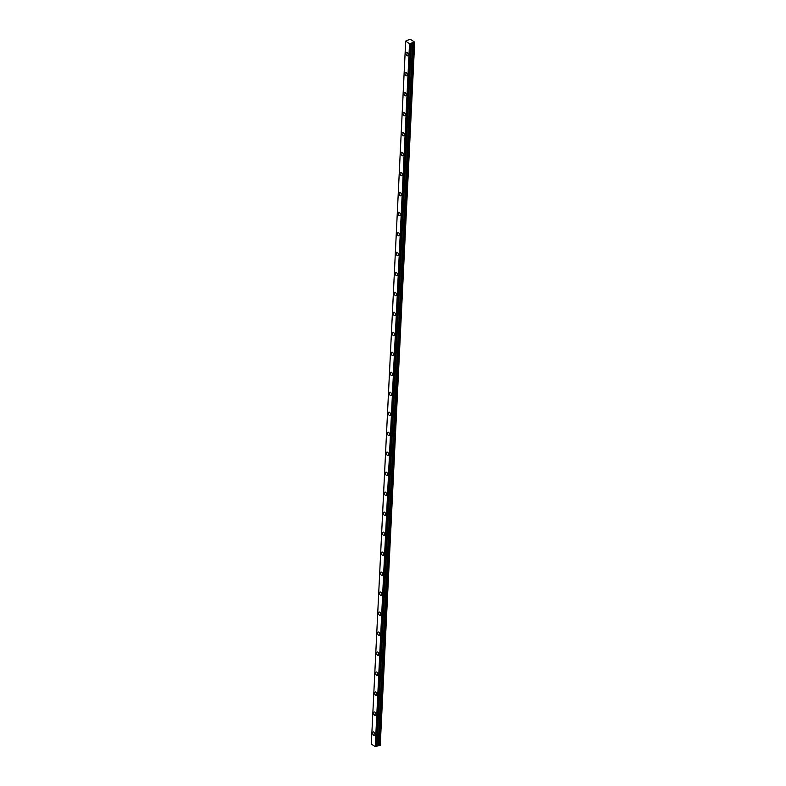 <?xml version="1.0" encoding="UTF-8"?>
<svg xmlns="http://www.w3.org/2000/svg" width="786" height="786" viewBox="0 0 786 786"><rect width="100%" height="100%" fill="white"/><g stroke="black" fill="none" stroke-linecap="round" stroke-linejoin="round"><path stroke-width="1.18" d="M406.401 40.548L410.469 39.349L414.684 42.149L410.921 43.427L376.602 746.543L410.999 43.633L409.526 43.711L405.704 41.177L406.401 40.548M408.16 54.843A1.808 1.002 -108.8 0 0 407.62 53.035A1.808 1.002 -108.8 0 0 406.46 52.387A1.808 1.002 -108.8 0 0 405.93 53.369A1.808 1.002 -108.8 0 0 406.47 55.177A1.808 1.002 -108.8 0 0 407.629 55.816A1.808 1.002 -108.8 0 0 408.16 54.843M374.922 734.419A1.808 1.002 -108.8 0 0 374.382 732.611A1.808 1.002 -108.8 0 0 373.222 731.962A1.808 1.002 -108.8 0 0 372.692 732.945A1.808 1.002 -108.8 0 0 373.232 734.753A1.808 1.002 -108.8 0 0 374.391 735.401A1.808 1.002 -108.8 0 0 374.922 734.419M375.895 714.435A1.808 1.002 -108.8 0 0 375.364 712.627A1.808 1.002 -108.8 0 0 374.205 711.978A1.808 1.002 -108.8 0 0 373.674 712.961A1.808 1.002 -108.8 0 0 374.205 714.769A1.808 1.002 -108.8 0 0 375.374 715.407A1.808 1.002 -108.8 0 0 375.895 714.435M376.877 694.441A1.808 1.002 -108.8 0 0 376.337 692.633A1.808 1.002 -108.8 0 0 375.177 691.994A1.808 1.002 -108.8 0 0 374.647 692.967A1.808 1.002 -108.8 0 0 375.187 694.775A1.808 1.002 -108.8 0 0 376.347 695.423A1.808 1.002 -108.8 0 0 376.877 694.441M377.85 674.457A1.808 1.002 -108.8 0 0 377.319 672.649A1.808 1.002 -108.8 0 0 376.16 672.001A1.808 1.002 -108.8 0 0 375.629 672.983A1.808 1.002 -108.8 0 0 376.16 674.791A1.808 1.002 -108.8 0 0 377.329 675.439A1.808 1.002 -108.8 0 0 377.85 674.457M378.832 654.473A1.808 1.002 -108.8 0 0 378.292 652.665A1.808 1.002 -108.8 0 0 377.133 652.016A1.808 1.002 -108.8 0 0 376.602 652.999A1.808 1.002 -108.8 0 0 377.142 654.807A1.808 1.002 -108.8 0 0 378.302 655.445A1.808 1.002 -108.8 0 0 378.832 654.473M379.805 634.479A1.808 1.002 -108.8 0 0 379.274 632.671A1.808 1.002 -108.8 0 0 378.115 632.032A1.808 1.002 -108.8 0 0 377.585 633.005A1.808 1.002 -108.8 0 0 378.115 634.813A1.808 1.002 -108.8 0 0 379.284 635.461A1.808 1.002 -108.8 0 0 379.805 634.479M380.788 614.495A1.808 1.002 -108.8 0 0 380.247 612.687A1.808 1.002 -108.8 0 0 379.088 612.039A1.808 1.002 -108.8 0 0 378.557 613.021A1.808 1.002 -108.8 0 0 379.098 614.829A1.808 1.002 -108.8 0 0 380.257 615.467A1.808 1.002 -108.8 0 0 380.788 614.495M381.76 594.511A1.808 1.002 -108.8 0 0 381.23 592.693A1.808 1.002 -108.8 0 0 380.07 592.055A1.808 1.002 -108.8 0 0 379.54 593.027A1.808 1.002 -108.8 0 0 380.07 594.845A1.808 1.002 -108.8 0 0 381.239 595.483A1.808 1.002 -108.8 0 0 381.76 594.511M382.743 574.517A1.808 1.002 -108.8 0 0 382.202 572.709A1.808 1.002 -108.8 0 0 381.043 572.07A1.808 1.002 -108.8 0 0 380.512 573.043A1.808 1.002 -108.8 0 0 381.053 574.851A1.808 1.002 -108.8 0 0 382.212 575.499A1.808 1.002 -108.8 0 0 382.743 574.517M383.715 554.533A1.808 1.002 -108.8 0 0 383.185 552.725A1.808 1.002 -108.8 0 0 382.025 552.077A1.808 1.002 -108.8 0 0 381.495 553.059A1.808 1.002 -108.8 0 0 382.025 554.867A1.808 1.002 -108.8 0 0 383.195 555.505A1.808 1.002 -108.8 0 0 383.715 554.533M384.698 534.539A1.808 1.002 -108.8 0 0 384.158 532.731A1.808 1.002 -108.8 0 0 382.998 532.093A1.808 1.002 -108.8 0 0 382.468 533.065A1.808 1.002 -108.8 0 0 383.008 534.873A1.808 1.002 -108.8 0 0 384.167 535.521A1.808 1.002 -108.8 0 0 384.698 534.539M385.671 514.555A1.808 1.002 -108.8 0 0 385.14 512.747A1.808 1.002 -108.8 0 0 383.981 512.099A1.808 1.002 -108.8 0 0 383.45 513.081A1.808 1.002 -108.8 0 0 383.981 514.889A1.808 1.002 -108.8 0 0 385.15 515.537A1.808 1.002 -108.8 0 0 385.671 514.555M386.653 494.571A1.808 1.002 -108.8 0 0 386.113 492.763A1.808 1.002 -108.8 0 0 384.953 492.115A1.808 1.002 -108.8 0 0 384.423 493.097A1.808 1.002 -108.8 0 0 384.963 494.905A1.808 1.002 -108.8 0 0 386.123 495.544A1.808 1.002 -108.8 0 0 386.653 494.571M387.626 474.577A1.808 1.002 -108.8 0 0 387.095 472.769A1.808 1.002 -108.8 0 0 385.936 472.131A1.808 1.002 -108.8 0 0 385.405 473.103A1.808 1.002 -108.8 0 0 385.936 474.911A1.808 1.002 -108.8 0 0 387.105 475.559A1.808 1.002 -108.8 0 0 387.626 474.577M388.608 454.593A1.808 1.002 -108.8 0 0 388.068 452.785A1.808 1.002 -108.8 0 0 386.909 452.137A1.808 1.002 -108.8 0 0 386.378 453.119A1.808 1.002 -108.8 0 0 386.918 454.927A1.808 1.002 -108.8 0 0 388.078 455.575A1.808 1.002 -108.8 0 0 388.608 454.593M389.581 434.609A1.808 1.002 -108.8 0 0 389.05 432.801A1.808 1.002 -108.8 0 0 387.891 432.153A1.808 1.002 -108.8 0 0 387.36 433.135A1.808 1.002 -108.8 0 0 387.891 434.943A1.808 1.002 -108.8 0 0 389.06 435.582A1.808 1.002 -108.8 0 0 389.581 434.609M390.563 414.615A1.808 1.002 -108.8 0 0 390.023 412.807A1.808 1.002 -108.8 0 0 388.864 412.169A1.808 1.002 -108.8 0 0 388.333 413.141A1.808 1.002 -108.8 0 0 388.874 414.949A1.808 1.002 -108.8 0 0 390.033 415.598A1.808 1.002 -108.8 0 0 390.563 414.615M391.536 394.631A1.808 1.002 -108.8 0 0 391.006 392.823A1.808 1.002 -108.8 0 0 389.846 392.175A1.808 1.002 -108.8 0 0 389.316 393.157A1.808 1.002 -108.8 0 0 389.846 394.965A1.808 1.002 -108.8 0 0 391.015 395.604A1.808 1.002 -108.8 0 0 391.536 394.631M392.519 374.647A1.808 1.002 -108.8 0 0 391.978 372.829A1.808 1.002 -108.8 0 0 390.819 372.191A1.808 1.002 -108.8 0 0 390.288 373.163A1.808 1.002 -108.8 0 0 390.829 374.981A1.808 1.002 -108.8 0 0 391.988 375.62A1.808 1.002 -108.8 0 0 392.519 374.647M393.491 354.653A1.808 1.002 -108.8 0 0 392.961 352.845A1.808 1.002 -108.8 0 0 391.801 352.207A1.808 1.002 -108.8 0 0 391.271 353.179A1.808 1.002 -108.8 0 0 391.801 354.987A1.808 1.002 -108.8 0 0 392.971 355.636A1.808 1.002 -108.8 0 0 393.491 354.653M394.474 334.669A1.808 1.002 -108.8 0 0 393.933 332.861A1.808 1.002 -108.8 0 0 392.774 332.213A1.808 1.002 -108.8 0 0 392.243 333.195A1.808 1.002 -108.8 0 0 392.784 335.003A1.808 1.002 -108.8 0 0 393.943 335.642A1.808 1.002 -108.8 0 0 394.474 334.669M395.446 314.675A1.808 1.002 -108.8 0 0 394.916 312.867A1.808 1.002 -108.8 0 0 393.757 312.229A1.808 1.002 -108.8 0 0 393.226 313.201A1.808 1.002 -108.8 0 0 393.757 315.009A1.808 1.002 -108.8 0 0 394.926 315.658A1.808 1.002 -108.8 0 0 395.446 314.675M396.429 294.691A1.808 1.002 -108.8 0 0 395.889 292.883A1.808 1.002 -108.8 0 0 394.729 292.235A1.808 1.002 -108.8 0 0 394.199 293.217A1.808 1.002 -108.8 0 0 394.739 295.025A1.808 1.002 -108.8 0 0 395.898 295.674A1.808 1.002 -108.8 0 0 396.429 294.691M397.402 274.707A1.808 1.002 -108.8 0 0 396.871 272.899A1.808 1.002 -108.8 0 0 395.702 272.251A1.808 1.002 -108.8 0 0 395.181 273.233A1.808 1.002 -108.8 0 0 395.712 275.041A1.808 1.002 -108.8 0 0 396.881 275.68A1.808 1.002 -108.8 0 0 397.402 274.707M398.384 254.713A1.808 1.002 -108.8 0 0 397.844 252.905A1.808 1.002 -108.8 0 0 396.684 252.267A1.808 1.002 -108.8 0 0 396.154 253.239A1.808 1.002 -108.8 0 0 396.694 255.047A1.808 1.002 -108.8 0 0 397.854 255.696A1.808 1.002 -108.8 0 0 398.384 254.713M399.357 234.729A1.808 1.002 -108.8 0 0 398.826 232.921A1.808 1.002 -108.8 0 0 397.657 232.273A1.808 1.002 -108.8 0 0 397.136 233.255A1.808 1.002 -108.8 0 0 397.667 235.063A1.808 1.002 -108.8 0 0 398.836 235.712A1.808 1.002 -108.8 0 0 399.357 234.729M400.339 214.745A1.808 1.002 -108.8 0 0 399.799 212.937A1.808 1.002 -108.8 0 0 398.64 212.289A1.808 1.002 -108.8 0 0 398.109 213.271A1.808 1.002 -108.8 0 0 398.649 215.079A1.808 1.002 -108.8 0 0 399.809 215.718A1.808 1.002 -108.8 0 0 400.339 214.745M401.312 194.751A1.808 1.002 -108.8 0 0 400.781 192.943A1.808 1.002 -108.8 0 0 399.612 192.305A1.808 1.002 -108.8 0 0 399.091 193.277A1.808 1.002 -108.8 0 0 399.622 195.085A1.808 1.002 -108.8 0 0 400.791 195.734A1.808 1.002 -108.8 0 0 401.312 194.751M402.294 174.767A1.808 1.002 -108.8 0 0 401.754 172.959A1.808 1.002 -108.8 0 0 400.595 172.311A1.808 1.002 -108.8 0 0 400.064 173.293A1.808 1.002 -108.8 0 0 400.605 175.101A1.808 1.002 -108.8 0 0 401.764 175.74A1.808 1.002 -108.8 0 0 402.294 174.767M403.267 154.783A1.808 1.002 -108.8 0 0 402.737 152.965A1.808 1.002 -108.8 0 0 401.567 152.327A1.808 1.002 -108.8 0 0 401.047 153.299A1.808 1.002 -108.8 0 0 401.577 155.117A1.808 1.002 -108.8 0 0 402.746 155.756A1.808 1.002 -108.8 0 0 403.267 154.783M404.25 134.789A1.808 1.002 -108.8 0 0 403.709 132.981A1.808 1.002 -108.8 0 0 402.55 132.343A1.808 1.002 -108.8 0 0 402.019 133.315A1.808 1.002 -108.8 0 0 402.56 135.123A1.808 1.002 -108.8 0 0 403.719 135.772A1.808 1.002 -108.8 0 0 404.25 134.789M405.222 114.805A1.808 1.002 -108.8 0 0 404.692 112.997A1.808 1.002 -108.8 0 0 403.523 112.349A1.808 1.002 -108.8 0 0 403.002 113.331A1.808 1.002 -108.8 0 0 403.532 115.139A1.808 1.002 -108.8 0 0 404.702 115.778A1.808 1.002 -108.8 0 0 405.222 114.805M406.205 94.811A1.808 1.002 -108.8 0 0 405.664 93.003A1.808 1.002 -108.8 0 0 404.505 92.365A1.808 1.002 -108.8 0 0 403.975 93.338A1.808 1.002 -108.8 0 0 404.515 95.145A1.808 1.002 -108.8 0 0 405.674 95.794A1.808 1.002 -108.8 0 0 406.205 94.811M407.177 74.827A1.808 1.002 -108.8 0 0 406.647 73.019A1.808 1.002 -108.8 0 0 405.478 72.371A1.808 1.002 -108.8 0 0 404.957 73.353A1.808 1.002 -108.8 0 0 405.488 75.161A1.808 1.002 -108.8 0 0 406.657 75.81A1.808 1.002 -108.8 0 0 407.177 74.827M413.682 42.709L379.304 745.609L376.651 746.16M414.625 42.405L380.247 745.305L414.684 42.149M411.245 43.171L376.867 746.061L411.275 43.142M380.247 745.305L379.373 745.6L413.75 42.699M376.602 746.543L410.528 43.8M410.43 43.8L376.15 746.7M376.052 746.69L375.246 746.621L409.624 43.721M409.526 43.711L375.246 746.621M375.148 746.612L371.326 744.077L405.704 41.177M405.694 41.157L371.326 744.077M376.975 745.943L411.353 43.043M412.581 42.631L378.204 745.521M378.351 745.511L412.729 42.611M376.907 746.002L411.284 43.102M411.009 43.623L376.632 746.513"/></g></svg>
